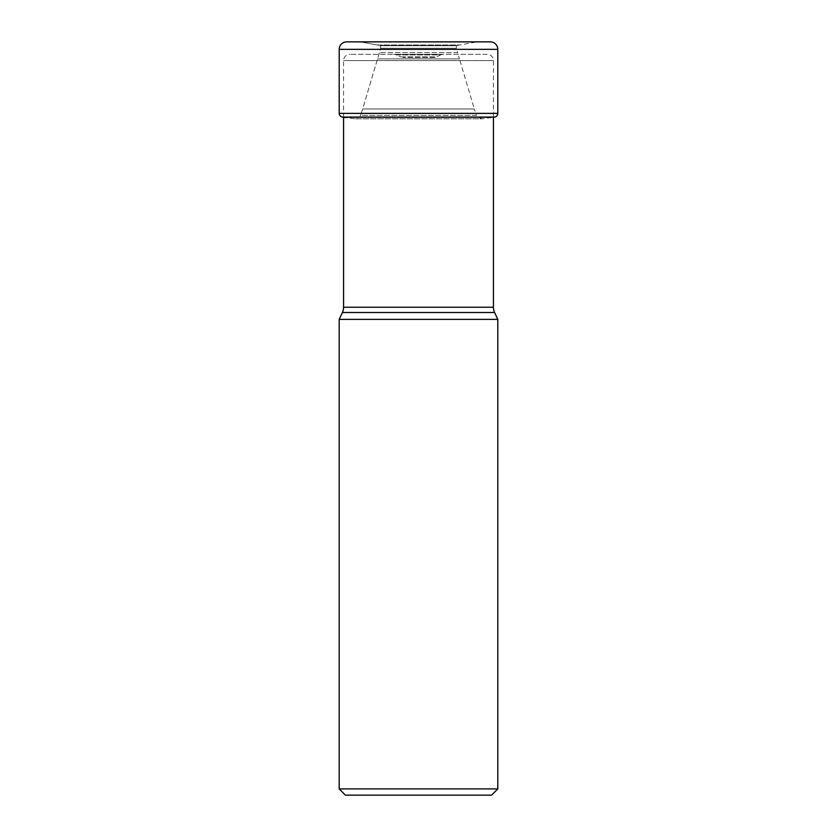 <?xml version="1.0" encoding="UTF-8"?>
<svg xmlns="http://www.w3.org/2000/svg" width="837" height="837" viewBox="0 0 837 837"><rect width="100%" height="100%" fill="white"/><g stroke="black" fill="none" stroke-linecap="round" stroke-linejoin="round"><path stroke-width="0.63" stroke-dasharray="4.18 3.14" d="M346.696 41.85L475.406 42.143L361.594 42.143L380.354 45.554A7.324 7.324 0 0 1 380.5 45.7L456.5 45.7A7.324 7.324 0 0 1 456.646 45.554L380.354 45.554L456.646 45.554L459.816 44.989L377.184 44.989L361.594 42.143L346.696 41.85M490.304 41.85L475.406 42.143L459.816 44.989L377.184 44.989L380.333 45.543L380.709 48.274L363.038 107.701A12904.751 12904.751 0 0 1 371.115 80.509L380.709 48.274L456.291 48.274L457.577 52.637L379.423 52.637L457.577 52.637L459.44 58.893L377.56 58.893L459.44 58.893L474.338 108.977L362.662 108.977L360.538 115.38L362.651 108.977L474.349 108.977L476.462 115.38L360.538 115.38L359.523 117.054L354.898 118.802L345.158 117.557L354.898 118.812L359.523 117.054L477.456 117.075L359.523 117.065L360.527 115.37L476.473 115.37L477.456 117.075L482.102 118.802L354.898 118.802L482.102 118.802L491.842 117.557L345.158 117.557L491.842 117.546A205.117 205.117 0 0 0 493.422 117.285L493.422 60.578A6.246 6.246 0 0 0 487.176 54.342L349.824 54.342L487.176 54.342M456.458 45.679L380.542 45.679L380.678 48.264L456.322 48.264L456.458 45.679M433.838 57.46L403.162 57.46L433.838 57.46A6.246 6.246 0 0 0 436.475 56.874L400.525 56.874A6.246 6.246 0 0 0 403.162 57.46M400.525 56.874L436.475 56.874L440.66 54.918L396.34 54.918L400.525 56.874M443.296 54.342A6.246 6.246 0 0 0 440.66 54.918L396.34 54.918A6.246 6.246 0 0 0 393.704 54.342L443.296 54.342L393.704 54.342M343.578 117.285L343.578 60.578A6.246 6.246 0 0 1 349.824 54.342M493.422 60.578L343.578 60.578L493.422 60.578M339.205 319.378L497.795 319.378M497.795 788.904L339.205 788.904M343.578 307.242L493.422 307.242M494.709 117.065L342.291 117.065A205.117 205.117 0 0 0 345.158 117.546M497.795 113.372L339.205 113.372M339.205 49.341L497.795 49.341"/><path stroke-width="1.26" d="M497.795 319.378L339.205 319.378L339.205 788.904L497.795 788.904L497.795 319.378L494.594 312.515A12.492 12.492 0 0 1 493.422 307.242L493.422 117.285A205.117 205.117 0 0 0 494.709 117.065A3.746 3.746 0 0 0 497.795 113.372L497.795 49.341A7.491 7.491 0 0 0 490.304 41.85L346.696 41.85L490.304 41.85M345.158 117.546A205.117 205.117 0 0 1 342.291 117.065A3.746 3.746 0 0 1 339.205 113.372L339.205 49.341A7.491 7.491 0 0 1 346.696 41.85A7.491 7.491 0 0 0 339.205 49.341L339.205 113.372A3.746 3.746 0 0 0 342.291 117.065L494.709 117.065M339.205 788.904L345.451 795.15L418.5 795.15L345.451 795.15M497.795 788.904L491.549 795.15L418.5 795.15L491.549 795.15M339.205 319.378L342.406 312.515A12.492 12.492 0 0 0 343.578 307.242L343.578 117.285M342.406 312.515L494.594 312.515L342.406 312.515M339.205 113.372L497.795 113.372M497.795 49.341L339.205 49.341M343.578 307.242L493.422 307.242"/></g></svg>
